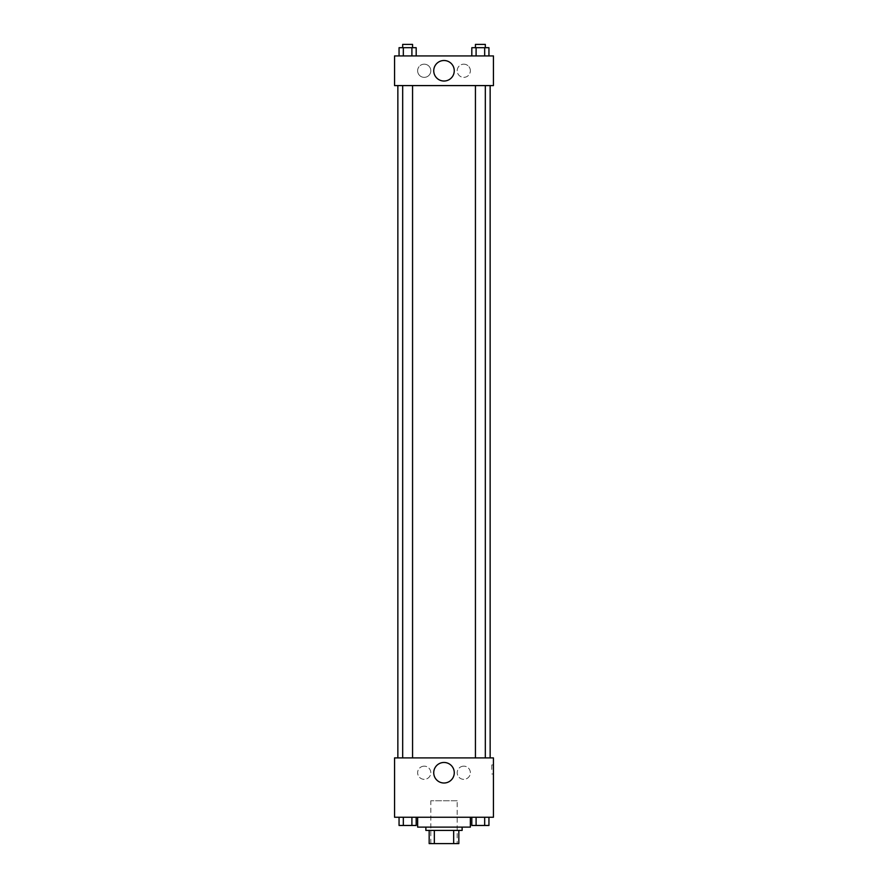 <?xml version="1.0" encoding="UTF-8"?>
<svg xmlns="http://www.w3.org/2000/svg" width="888" height="888" viewBox="0 0 888 888"><rect width="100%" height="100%" fill="white"/><g stroke="black" fill="none" stroke-linecap="round" stroke-linejoin="round"><path stroke-width="0.67" stroke-dasharray="4.44 3.33" d="M457.187 800.754L430.813 800.754L457.187 800.754L457.187 843.6L430.813 843.6L457.187 843.6M434.332 843.6L429.17 843.6L429.17 830.413L434.332 830.413L434.332 843.6L458.83 843.6M453.668 830.413L434.332 830.413L453.668 830.413L453.668 843.6M434.332 830.413L429.17 830.413M425.874 830.413L462.126 830.413M444 827.117L425.874 827.117L444 827.117M470.363 827.117L417.638 827.117M470.363 817.238L417.638 817.238L470.363 817.238M394.561 817.238L493.439 817.238L493.439 757.908L394.561 757.908L394.561 817.238M471.817 817.238L471.817 825.474L476.101 825.474L471.817 825.474L476.101 825.474L476.101 817.238L484.67 817.238L471.817 817.238L488.944 817.238L471.817 817.238L476.101 817.238L476.101 825.474L488.944 825.474L484.67 825.474L488.944 825.474L488.944 817.238L484.67 817.238L484.67 825.474L476.101 825.474L484.67 825.474L484.67 817.238L488.944 817.238L476.101 817.238L488.944 817.238M416.183 817.238L399.056 817.238L411.899 817.238L411.899 825.474L416.183 825.474L411.899 825.474L416.183 825.474L416.183 817.238L399.056 817.238L403.33 817.238L403.33 825.474L411.899 825.474L403.33 825.474L411.899 825.474L411.899 817.238L411.899 825.474M394.561 769.452L394.561 764.912L394.572 769.452M444 783.005A10.256 10.256 0 0 0 452.891 767.609A10.256 10.256 0 0 0 435.109 767.609A10.256 10.256 0 0 0 444 783.005M493.439 769.452L493.439 764.912L493.439 769.452M491.774 769.452L491.774 764.912L491.774 769.452M424.231 766.155A6.593 6.593 0 0 0 418.514 776.034A6.593 6.593 0 0 0 429.936 776.034A6.593 6.593 0 0 0 424.231 766.155A6.593 6.593 0 0 1 429.936 776.034A6.593 6.593 0 0 1 418.514 776.034A6.593 6.593 0 0 1 424.231 766.155M463.769 766.155A6.593 6.593 0 0 0 458.064 776.034A6.593 6.593 0 0 0 469.486 776.034A6.593 6.593 0 0 0 463.769 766.155A6.593 6.593 0 0 1 469.486 776.034A6.593 6.593 0 0 1 458.064 776.034A6.593 6.593 0 0 1 463.769 766.155M475.435 757.908L485.325 757.908L475.435 757.908L485.325 757.908L475.435 757.908L475.435 85.592L485.325 85.592L475.435 85.592M412.565 757.908L402.675 757.908L412.565 757.908L402.675 757.908L412.565 757.908L412.565 85.592L402.675 85.592L412.565 85.592M490.143 757.908L397.857 757.908L490.143 757.908M490.143 85.592L397.857 85.592L490.143 85.592M485.325 85.592L485.325 757.908M493.439 85.592L394.561 85.592L394.561 55.933L493.439 55.933L493.439 85.592M417.638 70.763A6.593 6.593 0 0 0 424.231 77.356A6.593 6.593 0 0 0 430.813 70.763A6.593 6.593 0 0 0 424.231 64.169A6.593 6.593 0 0 0 417.638 70.763M470.363 70.763A6.593 6.593 0 0 0 463.769 64.169A6.593 6.593 0 0 0 457.187 70.763A6.593 6.593 0 0 0 463.769 77.356A6.593 6.593 0 0 0 470.363 70.763M471.817 55.933L488.944 55.933L471.817 55.933L488.944 55.933L471.817 55.933L488.944 55.933L471.817 55.933L471.817 47.697L488.944 47.697L484.67 47.697L484.67 55.933L484.67 47.697L476.101 47.697L476.101 55.933L476.101 47.697L471.817 47.697L488.944 47.697L488.944 55.933M399.056 55.933L416.183 55.933L399.056 55.933L416.183 55.933L399.056 55.933L399.056 47.697L416.183 47.697L411.899 47.697L411.899 55.933L411.899 47.697L403.33 47.697L403.33 55.933L403.33 47.697L399.056 47.697L416.183 47.697L416.183 55.933M424.231 64.169A6.593 6.593 0 0 1 429.936 74.059A6.593 6.593 0 0 1 418.514 74.059A6.593 6.593 0 0 1 424.231 64.169M463.769 64.169A6.593 6.593 0 0 1 469.486 74.059A6.593 6.593 0 0 1 458.064 74.059A6.593 6.593 0 0 1 463.769 64.169M394.561 78.588L394.561 69.53L394.572 78.588M493.439 69.53L493.439 78.588L493.428 69.53M454.256 70.763A10.256 10.256 0 0 0 438.872 61.883A10.256 10.256 0 0 0 438.872 79.654A10.256 10.256 0 0 0 454.256 70.763M485.325 47.697L475.435 47.697L485.325 47.697L475.435 47.697L485.325 47.697L485.325 44.4L475.435 44.4L485.325 44.4L475.435 44.4L475.435 47.697M412.565 47.697L402.675 47.697L412.565 47.697L402.675 47.697L412.565 47.697L412.565 44.4L402.675 44.4L412.565 44.4L402.675 44.4L402.675 47.697M484.67 47.697L484.67 55.933M476.101 47.697L476.101 55.933M411.899 47.697L411.899 55.933M403.33 47.697L403.33 55.933M485.325 825.474L475.435 825.474M399.056 817.238L403.33 817.238L399.056 817.238L399.056 825.474L403.33 825.474L399.056 825.474L403.33 825.474L403.33 817.238L411.899 817.238L399.056 817.238L411.899 817.238M412.565 825.474L402.675 825.474M484.67 817.238L484.67 825.474M476.101 817.238L476.101 825.474M403.33 817.238L403.33 825.474M430.813 843.6L430.813 800.754M493.439 764.912L491.774 764.912M493.439 773.981L491.774 773.981M402.675 85.592L402.675 757.908"/><path stroke-width="1.33" d="M453.668 830.413L453.668 843.6L429.17 843.6L429.17 830.413M453.668 843.6L458.83 843.6L458.83 830.413L458.83 843.6M462.126 827.117L462.126 830.413L425.874 830.413L425.874 827.117M434.332 830.413L434.332 843.6M417.638 817.238L417.638 827.117L470.363 827.117L470.363 817.238M493.439 817.238L394.561 817.238L394.561 757.908L493.439 757.908L493.439 817.238M444 783.005A10.256 10.256 0 0 1 435.109 767.609A10.256 10.256 0 0 1 452.891 767.609A10.256 10.256 0 0 1 444 783.005M490.143 85.592L490.143 757.908M475.435 757.908L475.435 85.592M412.565 85.592L412.565 757.908M493.439 85.592L394.561 85.592L394.561 55.933L493.439 55.933L493.439 85.592M454.256 70.763A10.256 10.256 0 0 1 438.872 79.654A10.256 10.256 0 0 1 438.872 61.883A10.256 10.256 0 0 1 454.256 70.763M488.944 55.933L488.944 47.697L471.817 47.697L471.817 55.933M484.67 47.697L484.67 55.933M476.101 47.697L476.101 55.933M475.435 47.697L475.435 44.4L485.325 44.4L485.325 47.697M416.183 55.933L416.183 47.697L399.056 47.697L399.056 55.933M411.899 47.697L411.899 55.933M403.33 47.697L403.33 55.933M402.675 47.697L402.675 44.4L412.565 44.4L412.565 47.697M488.944 817.238L488.944 825.474L471.817 825.474L471.817 817.238M484.67 817.238L484.67 825.474M476.101 817.238L476.101 825.474M485.325 825.474L475.435 825.474M416.183 817.238L416.183 825.474L399.056 825.474L399.056 817.238M411.899 817.238L411.899 825.474M403.33 817.238L403.33 825.474M412.565 825.474L402.675 825.474M397.857 85.592L397.857 757.908M485.325 757.908L485.325 85.592M402.675 85.592L402.675 757.908"/></g></svg>
